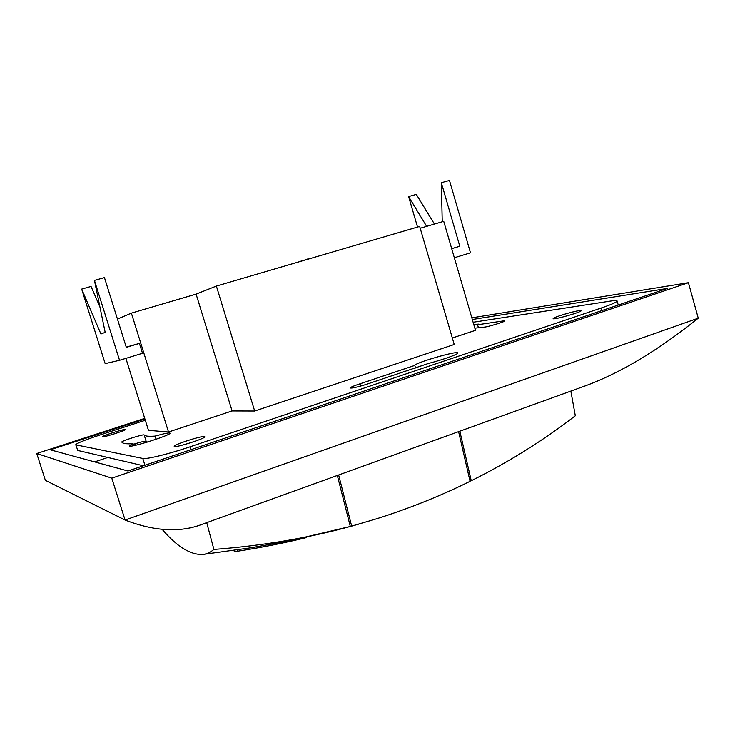 <?xml version="1.0" encoding="UTF-8"?>
<svg xmlns="http://www.w3.org/2000/svg" width="735" height="735" viewBox="0 0 735 735"><rect width="100%" height="100%" fill="white"/><g stroke="black" fill="none" stroke-linecap="round" stroke-linejoin="round"><path stroke-width="1.1" d="M133.283 444.326C140.596 442.001 144.878 440.972 146.127 441.23L147.377 442.075M145.3 420.245L99.602 435.129C84.709 440.063 76.752 443.26 75.742 444.721L77.8 450.463L143.417 465.769M77.8 450.463L75.742 444.721M144.914 419.005L50.256 449.792L127.973 470.997L667.15 288.488L472.32 319.504M107.834 457.464L94.567 461.883M135.617 445.254L135.139 443.729M76.017 444.877L142.792 458.447C146.348 459.485 169.307 453.872 190.117 446.788L601.368 307.965C611.805 304.391 617.042 302.048 617.097 300.937C616.876 300.385 614.791 300.413 610.868 301.019L473.12 322.252M81.686 289.103L100.934 333.993L105.178 332.358L94.447 280.412L104.453 277.591L126.319 347.361L139.429 343.383L142.517 353.269L119.548 360.297L105.16 363.614L81.686 289.103L91.048 286.448L99.923 306.908M94.447 280.412L119.548 360.297M442.24 221.777L441.34 182.721L459.798 246.253L451.694 248.641M454.34 257.755L470.483 252.822L449.48 180.433L441.34 182.721M417.535 227.069L408.605 196.576L416.332 194.389L434.44 224.074M408.605 196.576L426.64 226.362M126.236 347.113L139.429 343.383M452.328 337.999L475.471 330.337L443.738 221.336L420.209 228.254M117.453 319.073L131.381 313.128L196.098 294.11L216.375 286.071L419.676 226.444L454.23 344.476L254.677 411.021L216.375 286.071M451.713 248.706L459.798 246.253M125.896 358.358L148.47 430.333L168.517 432.005L131.381 313.128M254.677 411.021L232.085 410.948L168.517 432.005M144.161 434.964C145.034 436.186 148.681 436.562 155.094 436.103C164.181 433.531 169.151 432.538 169.996 433.135C171.852 434.872 128.993 448.405 129.406 445.943L133.09 443.701C126.181 444.096 122.433 443.545 121.835 442.038L121.835 442.029C121.009 441.101 143.959 433.834 144.161 434.964L146.127 441.23M359.975 383.817L414.779 365.405C414.889 362.842 457.969 350.356 457.804 352.956C458.75 354.059 442.442 359.911 428.799 363.338L366.103 384.442C356.98 387.235 351.688 388.411 350.227 387.951C350.512 387.226 353.765 385.847 359.975 383.817L360.655 386.077M504.228 321.333L504.072 320.818L504.77 320.901C505.597 321.562 487.562 327.02 484.19 327.13L474.838 328.159M504.072 320.818L477.566 324.76L478.384 324.098L473.799 324.585M204.33 436.535C200.71 435.901 173.001 444.914 174.204 446.347C173.965 448.433 206.223 438.29 204.799 436.737L204.33 436.535M578.849 310.703C571.995 311.612 552.251 317.685 553.17 318.604C552.793 320.267 582.212 311.943 581.091 310.703L578.849 310.703M125.051 429.516C123.186 429.121 101.752 435.993 102.56 436.737C102.294 437.904 126.163 430.37 125.235 429.589L125.051 429.516M471.833 317.842L688.419 282.699L111.793 478.154L36.75 453.504L144.731 418.399M111.793 478.154L125.069 520.031C154.626 531.405 180.369 532.801 202.3 524.239L582.533 386.867C618.328 374.198 656.906 351.302 698.25 318.181L125.069 520.031L45.359 480.313L36.75 453.504M698.25 318.181L688.419 282.699M478.421 327.691L477.566 324.76M415.541 367.987L414.779 365.405M156.086 439.264L155.094 436.103M133.706 445.667L133.09 443.701M232.085 410.948L196.098 294.11M308.121 258.849L303.059 260.649M302.976 260.374L299.356 261.733M459.825 431.197L471.254 480.736C508.39 462.269 543.073 440.614 575.312 415.771L570.856 391.084M162.178 529.356C176.878 546.564 190.365 554.934 202.658 554.475C206.654 554.098 210.412 552.417 213.913 549.431L206.719 522.64M471.254 480.736L470.023 481.122M338.651 474.975L351.652 526.104L374.464 519.443C408.054 508.932 439.925 496.226 470.069 481.315L458.603 431.638M351.652 526.104L349.401 526.747M203.595 554.355L250.764 547.805L287.339 541.282L350.31 526.471L337.328 475.453M213.913 549.431C262.34 545.783 307.809 538.121 350.31 526.471M306.293 537.34L306.376 537.607C283.976 543.064 261.026 547.603 237.515 551.241L237.102 549.909M237.515 551.241L234.244 551.314L233.95 550.368M190.117 446.788L191.008 449.655M602.084 310.51L601.368 307.965M144.933 465.255L142.792 458.447M618.254 305.034L617.097 300.937M358.487 524.202L350.944 526.324"/></g></svg>
